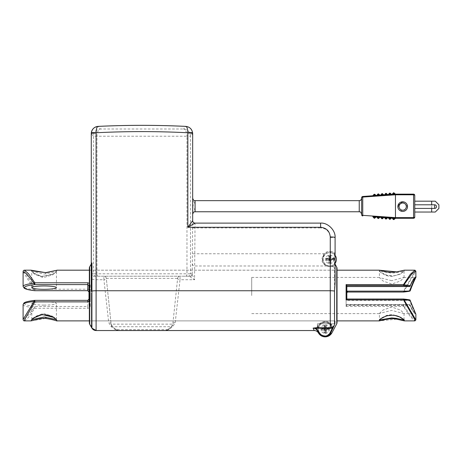 <?xml version="1.0" encoding="UTF-8"?>
<svg xmlns="http://www.w3.org/2000/svg" width="462" height="462" viewBox="0 0 462 462"><rect width="100%" height="100%" fill="white"/><g stroke="black" fill="none" stroke-linecap="round" stroke-linejoin="round"><path stroke-width="0.35" stroke-dasharray="2.31 1.73" d="M318.364 332.825L318.422 332.923A4.828 4.828 0 0 1 318.433 332.946A7.727 7.727 0 0 1 317.429 329.135L317.429 323.827L335.094 323.827L335.094 320.882L91.274 320.882L91.274 270.183L91.274 320.882L89.345 320.882L91.274 320.882L91.274 270.183L89.345 270.183L89.345 320.882M91.62 278.32L91.978 279.262C92.129 277.506 92.868 276.49 94.196 276.218L189.732 276.218L94.196 276.218A2.414 2.414 90 0 1 91.782 273.804L91.62 278.32L91.274 264.062L91.921 262.942A4.828 4.828 0 0 0 91.274 265.355L91.274 291.406M91.921 262.942L91.921 328.124A4.828 4.828 0 0 1 91.274 325.71L91.274 295.53L91.274 325.71L91.921 328.118M89.345 268.052L89.345 323.007M376.183 195.518L372.811 195.755L376.183 195.518L374.74 194.265A0.485 0.485 0 0 0 374.624 194.196M374.087 194.288A0.485 0.485 0 0 1 374.162 194.225A0.485 0.485 0 0 0 374.058 194.317L372.811 195.755M374.659 194.207A0.485 0.485 0 0 1 374.74 194.265L374.376 194.635L375.45 195.57M374.058 194.317L374.376 194.635L373.44 195.715L395.368 194.075L395.449 194.797L413.554 194.797L413.554 217.625L395.449 217.625L395.449 194.797L362.745 197.078L362.768 196.477A1.207 1.207 0 0 0 361.648 197.678M392.706 194.335L394.005 192.891A0.485 0.485 0 0 0 393.89 192.816A0.485 0.485 0 0 1 393.994 192.879L395.368 194.075M393.347 192.914A0.485 0.485 0 0 1 393.428 192.85A0.485 0.485 0 0 0 393.324 192.943L394.715 194.19M391.591 194.415L388.224 194.658L391.591 194.415L390.153 193.168A0.485 0.485 0 0 0 390.038 193.093A0.485 0.485 0 0 1 390.153 193.168L389.784 193.538L389.472 193.214M387.739 194.693L384.372 194.929L387.739 194.693L386.301 193.439A0.485 0.485 0 0 0 386.186 193.37M385.643 193.468A0.485 0.485 0 0 1 385.724 193.399A0.485 0.485 0 0 0 385.62 193.491L384.372 194.929M385.002 194.889L385.932 193.809L385.62 193.491M387.012 194.745L385.932 193.809L386.301 193.439A0.485 0.485 0 0 0 386.215 193.382M381.144 195.16L383.887 194.964L380.515 195.207L381.144 195.16L382.08 194.086L381.768 193.769L380.515 195.207M382.449 193.717A0.485 0.485 0 0 0 382.334 193.642A0.485 0.485 0 0 1 382.449 193.717L382.08 194.086L383.154 195.016M380.035 195.241L376.663 195.484L380.035 195.241L378.597 193.994A0.485 0.485 0 0 0 378.58 193.982L378.597 193.994A0.485 0.485 0 0 0 378.482 193.919A0.485 0.485 0 0 1 378.511 193.936M377.292 195.438L378.228 194.363L377.916 194.04M379.302 195.293L378.228 194.363L378.592 193.994M390.864 217.954L388.854 217.81L390.864 217.954L389.472 219.207L388.224 217.764L388.854 217.81L388.224 217.764M390.153 219.254A0.485 0.485 0 0 1 390.038 219.329A0.485 0.485 0 0 0 390.153 219.254L388.854 217.81M374.74 218.156A0.485 0.485 0 0 1 374.728 218.168A0.485 0.485 0 0 0 374.74 218.156L373.44 216.707L372.811 216.666L395.368 218.347L413.554 218.283A1.207 1.207 0 0 0 414.761 217.076L414.761 195.345A1.207 1.207 0 0 0 413.554 194.138L413.554 194.797A1.207 0.878 0 0 1 414.761 195.674M392.706 218.087L394.715 218.231L392.076 218.041L392.706 218.087L393.636 219.161L393.324 219.479A0.485 0.485 0 0 0 393.428 219.571A0.485 0.485 0 0 1 393.347 219.508M393.994 219.542A0.485 0.485 0 0 1 393.89 219.606A0.485 0.485 0 0 0 393.994 219.542L394.005 219.531A0.485 0.485 0 0 0 394.005 219.531L393.636 219.161L394.715 218.231M387.012 217.677L385.002 217.533L387.012 217.677L385.62 218.93L384.372 217.492L385.002 217.533L384.372 217.492M387.739 217.729L386.301 218.982L385.002 217.533M381.144 217.261L383.154 217.406L380.515 217.215L381.144 217.261L382.08 218.335L381.768 218.659M383.887 217.458L383.154 217.406L383.887 217.458M383.154 217.406L382.08 218.335L382.444 218.705A0.485 0.485 0 0 1 382.334 218.78M379.302 217.128L377.292 216.984L379.302 217.128L377.916 218.382L376.663 216.938L377.292 216.984L376.663 216.938M380.035 217.18L378.592 218.428L377.292 216.984M374.087 218.133A0.485 0.485 0 0 0 374.162 218.197A0.485 0.485 0 0 1 374.058 218.104L375.45 216.851M323.146 259.321A6.641 6.641 0 0 0 329.781 265.962A6.641 6.641 0 0 0 336.423 259.321A6.641 6.641 0 0 0 329.781 252.679A6.641 6.641 0 0 0 323.146 259.321A6.641 6.641 0 0 1 334.344 254.493L334.373 264.12A6.641 6.641 0 0 1 323.146 259.321A6.641 6.641 0 0 1 329.781 252.679A6.641 6.641 0 0 1 336.423 259.321M335.094 263.305A6.641 6.641 0 0 1 334.373 264.12L334.373 265.026L331.855 266.262L330.22 266.551L326.853 265.945C322.228 263.577 321.477 259.69 324.59 254.273A7.242 7.242 0 0 1 330.22 252.09L333.789 253.286A7.242 7.242 0 0 0 324.491 264.264A7.242 7.242 0 0 0 334.072 265.153M318.514 329.135A6.641 6.641 0 0 0 325.156 335.776A6.641 6.641 0 0 0 331.791 329.135A6.641 6.641 0 0 1 322.153 335.06A6.641 6.641 0 0 1 325.156 322.499A6.641 6.641 0 0 1 331.791 329.135A6.641 6.641 0 0 0 325.156 322.499A6.641 6.641 0 0 0 318.514 329.135A6.641 6.641 0 0 1 325.156 322.499A6.641 6.641 0 0 1 331.791 329.135M361.648 206.214L361.648 198.244L361.648 206.214M324.59 254.273L324.07 253.771C320.64 259.361 321.471 263.438 326.559 265.991L330.266 266.678L335.094 265.835L335.094 266.574L335.094 265.835A0.722 0.722 0 0 0 333.951 265.24A0.722 0.722 0 0 1 335.094 265.835L335.094 265.113L334.373 265.026M402.691 211.434A4.828 4.828 0 0 0 407.519 206.606A4.828 4.828 0 0 0 402.691 201.778C405.44 202.01 407.045 203.488 407.501 206.214C407.409 209.355 405.809 211.094 402.691 211.434C399.566 211.088 397.961 209.35 397.874 206.214C398.336 203.488 399.942 202.01 402.691 201.778A4.828 4.828 0 0 0 397.863 206.606A4.828 4.828 0 0 0 402.691 211.434A4.828 4.828 0 0 1 397.863 206.606A4.828 4.828 0 0 1 402.691 201.778L407.496 206.144L403.638 211.342M361.648 214.743A1.207 1.207 0 0 0 362.768 215.945L362.745 197.078A1.207 0.907 180 0 0 361.648 197.979L361.648 214.443A1.207 0.907 180 0 0 362.745 215.344L395.449 217.625L395.449 218.283M98.21 276.218A2.414 1.236 90 0 1 96.974 273.804L93.457 273.804L93.457 136.221A7.242 7.207 141 0 1 100.358 129.008A7.242 3.713 90 0 0 96.974 136.221L186.966 136.221L186.966 273.804L96.974 273.804L96.974 136.221L93.457 136.221L91.274 133.616L91.274 270.183L335.094 270.183L335.094 265.355A4.828 4.828 0 0 0 335.094 265.205A4.828 4.828 0 0 0 335.089 265.171A4.828 4.828 0 0 0 334.528 263.086L335.094 264.149L335.094 237.595A14.484 14.484 0 0 0 320.611 223.111L195.08 223.111A2.414 2.414 0 0 1 192.666 220.697L192.666 211.925A2.414 1.732 0 0 1 195.08 210.193L192.666 206.214L192.666 133.616L190.483 136.221A7.242 7.207 -141 0 0 183.581 129.008L100.358 129.008L98.169 126.38M396.615 272.667L404.042 271.136L400.433 274.105L391.73 276.519L386.867 275.762L381.497 273.158L379.418 271.136L391.73 273.158L396.615 272.667A0.722 0.3 79.8 0 1 396.777 271.864M379.135 270.183L380.03 271.927L386.584 275.277L393.907 275.924L400.387 273.845L404.198 271.258L404.308 270.183M404.042 313.467L404.042 319.923L400.433 316.961L391.73 314.547L386.838 315.309L381.491 317.914L379.418 319.923L379.418 313.467L383.056 310.048L391.73 306.999L400.41 310.054L404.042 313.467L403.788 313.634L391.73 310.366L379.418 313.467M404.325 320.882L396.875 319.155L379.135 320.882M346.829 286.434L346.102 286.544L346.102 300.392L409.546 300.392L415.032 313.634L412.803 311.238L409.546 304.926A0.722 0.364 -18.6 0 1 410.233 305.076A0.722 0.364 -18.6 0 1 410.175 305.307A0.722 0.364 -18.6 0 1 410.129 305.365L413.906 312.508L415.869 314.183M415.869 319.923L411.706 317.019L403.938 306.225A0.722 0.289 -23.9 0 1 403.499 306.462L410.325 316.759L414.951 320.882M346.829 299.018L346.829 299.826L346.829 299.018M414.951 270.183L414.581 271.922L403.499 291.199L403.938 291.401A0.722 0.433 -95.9 0 1 403.574 292.042M391.73 280.7L379.418 277.598L383.056 281.017L391.73 284.061L400.404 281.012L404.042 277.598L403.788 277.425L391.73 280.7M346.102 286.544L346.829 286.544M403.788 277.425L415.032 277.425L412.728 279.937L409.407 286.544M346.829 299.74L346.829 291.99L346.102 291.626L347.17 291.129M251.715 295.53L251.715 277.425L251.715 295.53M56.329 319.594L52.807 316.303L44.104 313.663L42.4 313.767L34.858 316.643L31.878 319.594M57.213 320.882L46.021 318.347L30.994 320.882M42.36 277.292L34.841 274.411L31.791 271.616L44.104 274.035L56.416 271.616L52.801 274.763L44.104 277.402L42.36 277.292L42.325 276.259L54.268 273.475L57.213 270.183M30.994 270.183L32.854 272.742L42.186 276.553M89.345 283.339L90.211 285.175A1.207 0.491 180 0 0 89.345 285.331M87.797 290.69L87.797 289.195L34.823 289.195L34.055 289.622A1.207 0.762 -83.6 0 0 34.552 290.662M23.1 304.62A30.174 4.123 180 0 0 34.055 307.796A1.207 0.549 -152 0 0 34.823 308.275L34.823 306.473A1.207 0.762 -83.6 0 0 34.055 307.669A1.207 0.762 -83.6 0 0 34.055 307.796L26.756 317.105L23.1 319.444M44.104 305.105A12.312 1.681 0 0 1 31.791 303.424A12.312 1.681 0 0 1 44.104 301.744A12.312 1.681 0 0 1 56.416 303.424A12.312 1.681 0 0 1 44.104 305.105M337.023 295.53L337.023 270.183M192.146 273.804A2.414 2.414 90 0 1 189.732 276.218L192.279 278.632L194.566 279.724L195.045 223.111A2.414 2.414 -90 0 1 192.631 220.697L192.221 274.532L192.146 273.804L190.483 273.804L190.483 136.221L186.966 136.221A7.242 3.713 90 0 0 183.581 129.008L185.764 126.38M329.868 335.256L331.97 332.773L330.191 334.09L333.772 326.825L334.528 324.873L333.218 326.617C332.958 325.75 331.976 324.647 330.266 323.29C324.463 318.283 316.343 325.208 317.209 327.737L313.086 328.107C315.425 328.315 317.024 329.522 317.873 331.722L318.439 332.952A7.727 7.727 0 0 1 317.429 329.135L317.429 323.827L335.094 323.827L335.094 320.882L91.274 320.882L91.274 325.71L91.274 265.355M89.345 301.259L90.211 299.237L89.345 299.185M24.498 320.882L28.546 317.302L34.823 308.275L87.797 308.275L87.797 306.473L34.823 306.473A28.967 3.956 0 0 1 34.823 300.375M89.004 301.513L89.004 305.394A1.207 0.491 180 0 0 90.211 305.884C90.119 307.294 89.31 308.09 87.797 308.275M414.761 206.606L414.761 208.42L414.761 206.606M89.345 270.183L335.094 270.183L335.094 265.355L334.528 263.086L335.094 265.113M335.094 282.871L335.094 237.595A14.484 14.484 0 0 0 320.611 223.111A14.484 14.484 0 0 1 335.094 237.595A14.484 14.484 0 0 0 320.611 223.111L320.611 227.939A9.656 9.656 0 0 1 330.266 237.595L330.266 251.368A7.964 7.964 0 0 0 324.07 253.771L192.556 253.771M333.35 327.777L332.715 327.46L333.397 326.825L332.045 326.218A7.484 7.484 0 0 0 317.977 327.027C317.244 324.826 324.659 318.896 329.816 323.284L332.045 326.218L331.375 326.501L332.715 327.46L329.083 334.488L326.744 335.955A6.999 6.999 0 0 1 318.555 331.479L316.193 328.401L313.086 328.107L314.252 330.538M166.453 330.376L169.3 329.227L172.927 326.484L175.219 322.534L180.03 279.724A2.414 1.086 -174 0 1 177.627 278.378L172.817 324.145L177.627 278.378A2.414 2.414 0 0 1 180.03 276.218A2.414 2.414 0 0 0 177.627 278.378L106.312 278.378A2.414 1.086 174 0 1 103.91 279.724L108.72 322.534L111.013 326.484L114.634 329.227L118.584 330.538L165.35 330.538L167.781 329.677L171.408 326.738L167.781 329.677A3.863 3.863 0 0 1 165.35 330.538A3.863 3.863 0 0 0 167.781 329.677L116.153 329.677L112.532 326.738L111.123 324.145L106.312 278.378A2.414 2.414 0 0 0 103.91 276.218A2.414 2.414 0 0 1 106.312 278.378A2.414 2.414 0 0 0 103.91 276.218L103.91 279.724L96.102 279.724L91.978 279.262M333.789 253.286L334.344 253.413L335.06 252.789C334.546 252.258 332.946 251.784 330.266 251.368L330.22 252.09A7.242 7.242 0 0 0 329.781 252.079M335.094 266.574L334.528 268.151L334.528 324.873L333.397 326.825L333.772 326.825M334.373 258.062L335.094 258.062L335.094 253.771M332.045 326.218A7.484 7.484 0 0 0 317.977 327.027L317.209 327.737L317.209 328.401L318.67 327.229A6.757 6.757 0 0 1 331.375 326.501M397.955 205.671L401.744 211.342M414.761 201.178L414.761 212.041L414.761 201.178L431.658 201.178L431.658 212.041L414.761 212.041M346.829 304.625L409.546 304.585A29.453 4.025 0 0 1 403.499 305.428L346.829 305.428M346.102 300.392L346.829 299.826M403.499 292.042L403.499 291.199L346.102 291.199L347.551 292.042A0.722 0.716 180 0 0 346.829 292.758L346.102 291.199L346.102 295.53L346.102 291.626M87.797 289.195C89.316 289.408 90.119 290.286 90.211 291.822L89.004 292.001L89.004 295.53M34.823 290.69L34.823 289.195L24.757 271.714L24.498 270.183M195.08 202.229A2.414 1.732 -0 0 1 192.666 200.496L192.666 214.177L192.666 206.214L195.08 202.229L195.08 200.658M114.634 329.227A2.414 2.206 129 0 1 116.153 329.677A3.863 3.863 0 0 0 118.584 330.538L116.153 329.677L112.532 326.738A3.863 3.863 0 0 1 111.123 324.145L106.312 278.378M111.013 326.484A2.414 1.848 129 0 1 112.532 326.738L171.408 326.738A3.863 3.863 0 0 0 172.817 324.145L171.408 326.738A2.414 1.848 -129 0 1 172.927 326.484M175.219 322.534A2.414 1.86 -174 0 0 172.817 324.145L111.123 324.145A2.414 1.86 174 0 0 108.72 322.534M169.3 329.227A2.414 2.206 -129 0 0 167.781 329.677M180.03 276.218A2.414 2.414 0 0 0 177.627 278.378A2.414 2.414 0 0 1 180.03 276.218L180.03 279.724L194.566 279.724L192.221 274.532A2.414 2.05 177.5 0 1 189.807 276.582M337.023 322.69L337.023 268.376M87.797 300.375L87.797 306.473L89.004 305.394L89.004 299.064M89.004 285.672L89.004 292.001M23.1 271.616L34.055 289.622A30.174 4.123 0 0 1 23.1 286.446M415.869 276.877L410.129 290.534A30.174 4.123 0 0 1 403.938 291.401L415.869 271.136M346.102 306.462L403.499 306.462L403.499 305.428A0.722 0.433 84.1 0 1 403.938 306.15A0.722 0.433 84.1 0 1 403.938 306.225A30.174 4.123 180 0 0 410.129 305.365A0.722 0.583 79.3 0 0 409.546 304.585L409.546 304.926L346.102 304.926L346.102 295.53L346.102 306.462L346.829 305.492M346.771 299.867L409.546 299.867L409.546 300.392L410.106 300.312M346.102 304.926L346.731 304.579L409.546 304.585A0.722 0.722 0 0 1 410.233 305.076L410.233 305.076C412.566 310.279 414.044 312.959 414.651 313.115L415.234 313.675L403.788 313.634M431.658 212.041L435.279 212.041L438.9 208.42L438.9 204.799L435.279 201.178L431.658 201.178M431.658 208.42L431.658 204.799M326.744 335.955L326.905 336.659L330.191 334.09L329.55 333.76M329.816 323.284A0.722 0.456 128.5 0 0 330.266 323.29L330.22 266.551M317.977 327.027L318.67 327.229M316.193 327.737L316.193 328.401L317.209 328.401M317.873 331.722A7.727 7.727 0 0 0 326.905 336.659A7.727 7.727 0 0 1 317.873 331.722L318.555 331.479M334.344 253.413L334.344 254.493A6.641 6.641 0 0 1 335.094 255.336M331.855 266.262A0.722 0.578 -106.6 0 1 332.38 266.407A4.828 4.071 180 0 1 334.528 268.151M326.853 265.945A0.722 0.387 -66.1 0 0 326.559 265.991L194.877 265.991A2.414 2.039 -178.4 0 1 192.463 263.958M325.034 326.241L325.277 329.019L328.049 329.019L328.534 329.741L325.756 329.741L328.534 329.741L328.534 328.534L328.534 329.741L329.019 330.226L329.019 328.049L326.241 328.049L326.241 325.277L324.07 325.277L324.07 328.049L324.549 328.534L324.549 325.756L325.756 325.756L325.756 328.534L328.534 328.534L325.756 328.534L325.756 325.756L324.549 325.756L324.549 328.534L321.777 328.534L324.549 328.534L325.034 329.019L325.034 326.241L324.07 325.277M321.777 329.741L321.777 328.534L321.777 329.741L324.549 329.741L321.777 329.741L322.257 329.019L321.292 328.049L321.292 330.226L321.777 329.741M321.292 330.226L324.07 330.226L324.07 332.998L324.549 332.519L324.549 329.741L324.549 332.519L325.756 332.519L324.549 332.519L325.034 332.034L325.034 329.256L322.257 329.256M328.049 329.256L325.277 329.256L325.756 329.741L325.756 332.519L325.756 329.741L326.241 330.226L329.019 330.226M325.277 326.241L326.241 325.277M325.277 329.019L326.241 328.049M328.049 329.019L329.019 328.049M324.07 330.226L325.034 329.256M324.07 332.998L326.241 332.998L325.034 332.034M329.666 256.422L329.903 259.199L332.68 259.199L333.166 259.921L330.388 259.921L333.166 259.921L333.166 258.714L333.166 259.921L333.645 260.406L333.645 258.235L330.873 258.235L330.873 255.457L328.696 255.457L328.696 258.235L329.181 258.714L329.181 255.942L330.388 255.942L330.388 258.714L333.166 258.714L330.388 258.714L330.388 255.942L329.181 255.942L329.181 258.714L326.403 258.714L329.181 258.714L329.666 259.199L329.666 256.422L328.696 255.457M326.403 259.921L326.403 258.714L326.403 259.921L329.181 259.921L326.403 259.921L326.888 259.199L325.924 258.235L325.924 260.406L326.403 259.921M325.924 260.406L328.696 260.406L328.696 263.184L329.181 262.699L329.181 259.921L329.181 262.699L330.388 262.699L329.181 262.699L329.666 262.22L329.666 259.442L326.888 259.442M332.68 259.442L329.903 259.442L330.388 259.921L330.388 262.699L330.388 259.921L330.873 260.406L333.645 260.406M329.903 256.422L330.873 255.457M329.903 259.199L330.873 258.235M332.68 259.199L333.645 258.235M328.696 260.406L329.666 259.442M328.696 263.184L330.873 263.184L329.666 262.22M89.668 324.214L89.668 266.845M388.854 194.612L389.784 193.538L390.864 194.467M334.009 259.321A4.227 4.227 0 0 1 329.781 263.548A4.227 4.227 0 0 1 325.56 259.321A4.227 4.227 0 0 1 329.781 255.093A4.227 4.227 0 0 1 334.009 259.321M329.377 329.135A4.227 4.227 0 0 1 325.156 333.362A4.227 4.227 0 0 1 320.928 329.135A4.227 4.227 0 0 1 325.156 324.913A4.227 4.227 0 0 1 329.377 329.135M359.234 200.658L359.234 211.763M402.691 202.985A3.621 3.621 0 0 1 406.312 206.606A3.621 3.621 0 0 1 402.691 210.227A3.621 3.621 0 0 1 399.07 206.606A3.621 3.621 0 0 1 402.691 202.985M434.673 204.799L434.673 208.42M195.08 211.763L195.08 210.193M386.867 275.762L386.584 275.277M386.838 315.309L386.758 315.91M42.4 313.767L42.365 314.801M45.802 273.966L45.882 272.597M90.211 285.175L90.211 299.237M96.102 276.218L96.102 330.538M90.211 305.884L90.211 291.822M334.344 253.771L335.06 253.771L335.06 252.789M330.266 237.595L335.094 237.595M336.74 267.238L336.74 323.827M95.865 276.218A2.414 2.408 90 0 1 93.457 273.804L91.782 273.804M192.556 227.939L320.611 227.939M112.532 326.738A3.863 3.863 0 0 1 111.123 324.145M188.069 276.218A2.414 2.408 90 0 0 190.483 273.804L186.966 273.804A2.414 1.236 90 0 1 185.73 276.218M414.761 216.747A1.207 0.878 0 0 1 413.554 217.625L413.554 218.283M326.241 332.998L326.241 330.226M324.07 328.049L321.292 328.049M330.873 263.184L330.873 260.406M328.696 258.235L325.924 258.235M325.277 329.256L325.277 332.034M322.257 329.019L325.034 329.019M329.903 259.442L329.903 262.22M326.888 259.199L329.666 259.199M404.042 277.598L404.065 271.003L400.947 273.348C399.896 273.891 394.583 277.269 386.786 275.161C381.11 272.615 378.644 271.229 379.394 271.003L379.418 277.598M251.715 277.425L379.666 277.425M31.791 287.641L31.716 271.275L34.148 273.233C37.243 274.977 37.613 275.358 42.325 276.259C56.93 275.294 56.225 270.114 56.485 271.275L56.416 287.641M31.791 319.444L31.791 303.424M335.094 264.149L334.528 263.086M118.584 330.538L117.487 330.376M56.416 319.444L56.416 303.424M251.715 313.634L379.666 313.634"/><path stroke-width="0.69" d="M89.668 266.845L89.668 324.214A2.414 2.414 0 0 1 89.345 323.007L89.345 268.052A2.414 2.414 0 0 1 89.668 266.845L91.274 264.062L91.274 133.616A7.242 7.242 0 0 1 98.169 126.38A920.368 920.368 0 0 1 185.764 126.38C189.98 126.958 192.279 129.372 192.666 133.616L192.666 220.697A2.414 2.414 -90 0 0 195.08 223.111A2.414 2.414 0 0 1 192.666 220.697L192.666 133.651A4.828 0.658 180 0 0 187.838 132.992L187.826 132.761A4.828 0.658 -5.5 0 1 192.631 132.964L192.666 133.616C192.284 129.377 189.986 126.963 185.764 126.38C187.029 126.721 187.716 128.84 187.826 132.761A903.788 895.316 0 0 0 96.113 132.761L96.102 132.992A4.828 0.658 180 0 0 91.274 133.651L91.309 132.964C92.048 129.013 94.335 126.825 98.169 126.397A920.368 920.368 0 0 1 185.764 126.38C189.605 126.825 191.892 129.013 192.631 132.964M89.668 324.214L91.921 328.124L91.921 262.942M23.1 304.62L23.1 319.444L34.055 301.443A30.174 4.123 180 0 0 23.1 304.62L23.955 303.02C24.532 302.5 25.976 301.461 34.685 300.369A1.207 0.762 83.6 0 0 34.055 301.443L34.823 301.871L34.823 300.364A1.207 1.207 0 0 0 34.685 300.369L34.685 300.369A1.207 0.762 83.6 0 1 34.823 300.375L87.797 300.364L89.004 299.064L87.797 300.364L87.797 301.871L34.823 301.871L24.763 319.34L24.498 320.882L30.994 320.882L32.871 318.312L42.233 314.507L54.291 317.602L57.213 320.882L89.345 320.882L89.345 270.183L57.213 270.183L45.969 272.719L30.994 270.183C31.618 270.807 36.585 271.616 45.882 272.597L45.969 272.719M372.811 195.755L374.058 194.317L374.376 194.635L374.74 194.265A0.485 0.485 0 0 0 374.624 194.196A0.485 0.485 0 0 1 374.74 194.265L376.183 195.518M395.449 194.138L413.554 194.138L395.449 194.138L395.449 217.625L413.554 217.625L413.554 194.797A1.207 0.878 0 0 1 414.761 195.674L414.761 217.076A1.207 1.207 0 0 1 413.554 218.283L395.374 218.278L394.005 219.531A0.485 0.485 0 0 1 393.994 219.542A0.485 0.485 0 0 0 394.005 219.531L395.449 218.283L373.44 216.707L374.376 217.787L374.058 218.104L372.811 216.666L374.058 218.104A0.485 0.485 0 0 0 374.74 218.156L376.183 216.903L374.74 218.156L374.376 217.787L375.45 216.851M392.076 194.381L393.324 192.943L392.076 194.381M393.428 192.85A0.485 0.485 0 0 1 393.688 192.775A0.485 0.485 0 0 0 393.653 192.775A0.485 0.485 0 0 1 393.994 192.879A0.485 0.485 0 0 0 393.994 192.879L393.636 193.26L393.324 192.943A0.485 0.485 0 0 1 393.347 192.914A0.485 0.485 0 0 0 393.324 192.943A0.485 0.485 0 0 1 394.005 192.891A0.485 0.485 0 0 0 393.994 192.879L395.368 194.075M388.224 194.658L389.472 193.214L388.224 194.658M389.472 193.214A0.485 0.485 0 0 1 389.495 193.191A0.485 0.485 0 0 0 389.472 193.214A0.485 0.485 0 0 1 389.605 193.11A0.485 0.485 0 0 0 389.472 193.214L389.784 193.538L390.153 193.168A0.485 0.485 0 0 0 390.003 193.081A0.485 0.485 0 0 1 390.153 193.168L391.591 194.415M384.372 194.929L385.62 193.491A0.485 0.485 0 0 1 386.301 193.439L387.739 194.693M385.62 193.491A0.485 0.485 0 0 1 385.643 193.468A0.485 0.485 0 0 0 385.62 193.491L385.932 193.809L386.301 193.439A0.485 0.485 0 0 0 385.724 193.399M380.515 195.207L381.768 193.769A0.485 0.485 0 0 1 381.901 193.659A0.485 0.485 0 0 0 381.872 193.676M382.449 193.717A0.485 0.485 0 0 0 382.299 193.63A0.485 0.485 0 0 1 382.449 193.717L383.887 194.964L382.449 193.717L381.144 195.16M381.768 193.769A0.485 0.485 0 0 1 381.791 193.74A0.485 0.485 0 0 0 381.768 193.769L383.154 195.016M376.663 195.484L377.916 194.04L376.663 195.484M377.916 194.04L378.228 194.363L378.597 193.994A0.485 0.485 0 0 0 377.916 194.04A0.485 0.485 0 0 1 377.939 194.017A0.485 0.485 0 0 0 377.916 194.04A0.485 0.485 0 0 1 378.597 193.994L380.035 195.241M388.224 217.764L389.472 219.207A0.485 0.485 0 0 0 390.153 219.254L391.591 218.006L390.153 219.254L388.854 217.81M390.153 219.254A0.485 0.485 0 0 1 389.576 219.294M389.472 219.207A0.485 0.485 0 0 0 389.495 219.231A0.485 0.485 0 0 1 389.472 219.207L390.864 217.954M393.994 219.542A0.485 0.485 0 0 0 394.005 219.531A0.485 0.485 0 0 1 393.861 219.617A0.485 0.485 0 0 0 393.994 219.542L393.636 219.161L393.324 219.479L392.076 218.041L393.324 219.479A0.485 0.485 0 0 0 393.457 219.589A0.485 0.485 0 0 1 393.428 219.571M384.372 217.492L385.62 218.93A0.485 0.485 0 0 0 385.753 219.04A0.485 0.485 0 0 1 385.62 218.93L385.932 218.613L385.002 217.533M387.012 217.677L385.932 218.613L386.301 218.982A0.485 0.485 0 0 0 386.301 218.982A0.485 0.485 0 0 1 386.186 219.052A0.485 0.485 0 0 0 386.284 218.994A0.485 0.485 0 0 1 385.753 219.04A0.485 0.485 0 0 0 386.301 218.982L387.739 217.729M380.515 217.215L381.768 218.659L380.515 217.215M382.334 218.78A0.485 0.485 0 0 0 382.363 218.763A0.485 0.485 0 0 1 382.097 218.821A0.485 0.485 0 0 0 382.132 218.821A0.485 0.485 0 0 1 381.768 218.659A0.485 0.485 0 0 0 382.449 218.705A0.485 0.485 0 0 1 382.432 218.717A0.485 0.485 0 0 0 382.449 218.705L383.887 217.458L382.449 218.705L381.144 217.261M381.768 218.659A0.485 0.485 0 0 0 381.791 218.682A0.485 0.485 0 0 1 381.768 218.659L383.154 217.406M376.663 216.938L377.916 218.382A0.485 0.485 0 0 0 378.049 218.486A0.485 0.485 0 0 1 377.916 218.382L378.228 218.058L377.292 216.984M379.302 217.128L378.228 218.058L378.597 218.428A0.485 0.485 0 0 1 378.482 218.503A0.485 0.485 0 0 0 378.597 218.428A0.485 0.485 0 0 1 378.314 218.543A0.485 0.485 0 0 0 378.597 218.428L380.035 217.18M374.659 218.214A0.485 0.485 0 0 1 374.162 218.197M335.094 255.336A6.641 6.641 0 0 1 335.094 263.305M401.744 211.342L402.691 211.434A4.828 4.828 0 0 1 397.863 206.606A4.828 4.828 0 0 1 402.691 201.778A4.828 4.828 0 0 1 407.519 206.606A4.828 4.828 0 0 1 402.691 211.434L403.638 211.342M361.648 214.743A1.207 1.207 0 0 0 362.768 215.945L362.745 215.344A1.207 0.907 180 0 1 361.648 214.443L361.648 197.979A1.207 0.907 180 0 1 362.745 197.078L362.745 215.344L395.449 217.625L395.449 218.283L395.449 217.625M396.904 271.904A0.722 0.3 79.8 0 0 396.777 271.864L404.325 270.183L396.904 271.904L379.135 270.183L337.023 270.183L337.023 295.53M379.429 319.999L391.73 317.908L396.592 318.387L403.996 320.039M337.023 320.882L379.135 320.882L380.024 319.144L386.555 315.794L393.872 315.136L400.369 317.209L404.192 319.802L404.325 320.882L414.951 320.882L414.581 319.144L403.499 299.867L346.102 299.867L346.102 284.604L403.499 284.604A0.722 0.289 23.9 0 1 403.938 284.835A30.174 4.123 0 0 1 410.129 285.701L413.906 278.551L415.869 276.877L415.869 271.136L411.706 274.047L403.938 284.835A0.722 0.433 -84.1 0 1 403.938 284.915A0.722 0.433 -84.1 0 1 403.499 285.632L346.829 285.574L346.829 295.53L346.829 285.632M403.938 299.659L403.499 299.867L403.499 299.018A0.722 0.433 95.9 0 1 403.574 299.018L403.574 299.018A0.722 0.433 95.9 0 1 403.938 299.659L415.869 319.923L415.869 314.183L410.129 300.525A30.174 4.123 180 0 0 403.938 299.659M403.649 299.041A29.453 4.025 0 0 1 409.546 299.867A0.722 0.583 100.7 0 1 409.678 299.873L403.574 299.018A0.722 0.722 0 0 0 403.499 299.018L346.829 299.024L346.829 295.53L346.829 299.024L346.102 299.867M346.829 285.574L346.102 284.604M409.407 291.129L347.17 291.129L347.551 291.274L347.551 292.042L403.499 292.042A0.722 0.722 0 0 0 403.574 292.042L403.574 292.042A0.722 0.433 -95.9 0 1 403.499 292.042L403.499 292.048A29.453 4.025 180 0 0 409.8 291.147L409.407 291.129L415.119 277.477M346.829 286.544L409.8 286.527A29.453 4.025 180 0 0 403.499 285.632L403.499 284.604L410.325 274.307L414.951 270.183L404.325 270.183M31.878 319.594L44.104 317.024L56.329 319.594M57.213 320.882L57.213 320.882C56.941 321.286 55.203 319.895 45.929 318.468L45.929 318.468C41.724 317.613 33.668 320.507 30.994 320.882M89.345 299.185L89.004 299.064L89.004 285.672A1.207 0.491 180 0 1 89.345 285.331M23.1 271.616C23.158 270.709 23.626 270.23 24.498 270.183L28.546 273.764L34.823 282.79A1.207 0.549 152 0 0 34.055 283.27L26.756 273.96L23.1 271.616L23.1 286.446A30.174 4.123 0 0 1 34.055 283.27A1.207 0.762 83.6 0 0 34.055 283.397A1.207 0.762 83.6 0 0 34.823 284.592A28.967 3.956 180 0 0 34.823 290.69L87.797 290.69L89.004 292.001L87.797 290.702L87.797 284.592L89.004 285.672M44.104 285.961A12.312 1.681 180 0 0 31.791 287.641A12.312 1.681 180 0 0 44.104 289.322A12.312 1.681 180 0 0 56.416 287.641A12.312 1.681 180 0 0 44.104 285.961M336.74 323.827L336.74 267.238A2.414 2.414 0 0 1 337.023 268.376L337.023 322.69A2.414 2.414 0 0 1 336.74 323.827L331.97 332.773C330.856 334.788 329.163 336.088 326.905 336.659L329.868 335.256M87.797 301.871L89.345 301.259M24.498 320.882L24.498 320.882C23.828 321.021 23.36 320.541 23.1 319.444M336.74 267.238L335.094 264.149L335.094 237.595L335.094 282.871L334.528 291.1L334.528 324.873L330.191 334.09L331.716 333.16M317.995 332.045L318.445 332.969C317.486 331.41 316.089 330.596 314.252 330.538L96.102 330.538A4.828 4.828 0 0 1 91.274 325.71M335.094 265.113L335.094 264.149M318.405 332.894L318.439 332.952A4.828 4.828 0 0 1 318.445 332.969A4.828 4.828 0 0 1 318.439 332.952L318.422 332.923A4.828 4.828 0 0 0 314.252 330.538L96.102 330.538L91.921 328.118M326.744 335.955L329.55 333.76L330.191 334.09L326.905 336.659A7.727 7.727 0 0 1 317.873 331.722C317.024 329.522 315.425 328.315 313.086 328.107L316.193 327.737L316.193 328.401L318.555 331.479L317.873 331.722A7.727 7.727 0 0 0 326.905 336.659L326.744 335.955A6.999 6.999 0 0 1 318.555 331.479M316.193 327.737L330.266 327.737C332.23 327.616 333.651 326.663 334.528 324.873L332.501 327.893L330.266 328.401L313.086 328.107L314.252 330.538M402.691 211.434A4.828 4.828 0 0 1 397.863 206.606A4.828 4.828 0 0 1 402.691 201.778L397.955 205.671M375.45 195.57L374.376 194.635L373.44 195.715L362.768 196.477L362.745 197.078L395.449 194.797L413.554 194.797L413.554 194.138A1.207 1.207 0 0 1 414.761 195.345L414.761 195.674M347.551 291.274A0.722 0.716 0 0 0 346.829 291.99L346.829 299.74M89.345 283.339L87.797 282.79L87.797 284.592L34.823 284.592L34.823 282.79L87.797 282.79M330.266 328.401L330.266 236.937A4.828 0.658 0 0 1 335.094 237.595C335.741 230.428 327.777 222.465 320.611 223.111L195.01 223.111A2.414 2.391 90 0 1 192.619 220.738L192.666 220.697M96.102 132.992L96.102 290.748A4.828 0.658 0 0 0 91.274 291.406L91.274 133.616C91.661 129.372 93.959 126.963 98.169 126.38C96.91 126.721 96.223 128.84 96.113 132.761A4.828 0.658 -174.5 0 0 91.309 132.964M195.01 223.111L187.838 227.275L192.619 220.738M89.004 295.53L89.004 301.513M410.129 285.701L409.8 286.527L410.129 285.701M410.129 290.534L409.8 291.147L410.129 290.534M403.574 292.042L409.8 291.147M409.678 299.873L409.678 299.873A0.722 0.583 100.7 0 1 410.129 300.525L410.239 300.375A0.722 0.722 0 0 0 409.678 299.873M410.106 300.312L415.869 314.183M361.648 197.678A1.207 1.207 0 0 1 362.768 196.477L394.421 194.213M431.658 204.799L431.658 201.178L414.761 201.178M431.658 201.178L435.279 201.178L438.9 204.799L438.9 208.42L435.279 212.041L414.761 212.041M431.658 212.041L431.658 208.42M333.137 328.211L332.501 327.893L329.55 333.76M394.715 194.19L393.636 193.26L392.706 194.335M390.864 194.467L389.784 193.538L388.854 194.612M387.012 194.745L385.932 193.809L385.002 194.889M379.302 195.293L378.228 194.363L377.292 195.438M394.715 218.231L393.636 219.161L392.706 218.087M359.234 200.658L195.08 200.658L195.08 211.763L359.234 211.763L359.234 200.658C359.996 200.086 360.32 201.755 361.648 198.244M402.691 210.227A3.621 3.621 0 0 0 406.312 206.606A3.621 3.621 0 0 0 402.691 202.985A3.621 3.621 0 0 0 399.07 206.606A3.621 3.621 0 0 0 402.691 210.227M434.673 204.799A1.813 1.813 0 0 1 436.486 206.606A1.813 1.813 0 0 1 434.673 208.42L434.673 204.799L414.761 204.799M379.418 319.923L379.394 320.056C378.794 320.72 380.197 318.208 386.758 315.91L386.555 315.794M396.592 318.387A0.722 0.3 100.1 0 0 396.748 319.196L396.748 319.196A0.722 0.3 100.1 0 0 396.875 319.155M45.848 317.099L45.929 318.468M56.416 319.444L53.419 317.44C49.942 315.713 48.88 314.686 42.365 314.801L42.233 314.507M34.823 300.375L87.797 300.375M96.102 330.538L96.102 290.748L330.266 290.748A4.828 0.658 -0 0 1 334.528 291.1M98.169 126.38L98.169 126.397A910.954 902.413 180 0 1 141.967 125.358A910.954 902.413 180 0 1 185.764 126.397L185.764 126.38M330.266 236.937C329.654 231.11 326.432 227.893 320.611 227.275L187.838 227.275L187.838 132.992M320.611 227.275L320.611 223.111M87.797 290.69L34.823 290.702A1.207 1.207 0 0 1 34.685 290.696C30.787 290.257 27.847 289.697 25.878 289.016L24.29 288.288L23.1 286.446M347.551 292.042L347.551 292.042A0.722 0.716 0 0 0 346.829 292.758L347.551 292.048L403.499 292.048M414.761 217.076A1.207 1.207 0 0 1 413.554 218.283L413.554 217.625A1.207 0.878 0 0 0 414.761 216.747M414.761 195.345A1.207 1.207 0 0 0 413.554 194.138M379.135 320.882C378.314 321.471 390.038 317.319 396.748 319.196L404.325 320.882M346.829 299.018L403.499 299.018M434.673 208.42L414.761 208.42M24.498 270.183L30.994 270.183M45.882 272.597L57.213 270.183M31.791 319.444L31.716 319.785L31.918 319.548C32.005 319.184 37.041 315.303 42.365 314.801M415.032 277.425L415.234 277.385C415.898 276.495 411.919 280.55 410.152 286.226M410.169 290.927C413.9 280.515 416.77 276.212 415.869 276.877M415.869 271.136L414.951 270.183M414.951 320.882L415.869 319.923M386.758 315.91C392.174 314.697 396.719 315.2 400.392 317.417L404.042 319.923M396.777 271.864C391.1 272.597 386.451 272.303 382.831 270.992L379.135 270.183M195.08 200.658C194.317 200.086 193.994 201.755 192.666 198.244M195.08 211.763C194.352 212.335 194.046 210.626 192.666 214.177M359.234 211.763C359.846 212.306 360.187 210.574 361.648 214.177"/></g></svg>
